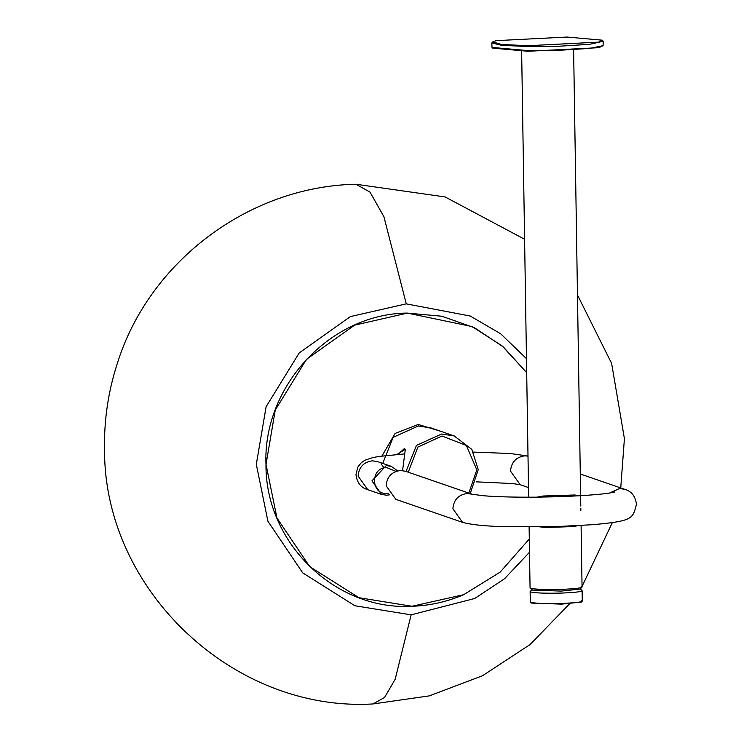 <?xml version="1.0" encoding="UTF-8"?>
<svg xmlns="http://www.w3.org/2000/svg" width="741" height="741" viewBox="0 0 741 741"><rect width="100%" height="100%" fill="white"/><g stroke="black" fill="none" stroke-linecap="round" stroke-linejoin="round"><path stroke-width="1.11" d="M400.427 470.498L405.503 471.257L472.258 494.266L467.173 493.497C458.438 494.729 453.677 499.823 452.89 508.78L462.569 522.359L395.824 499.351L386.144 485.781C386.932 476.815 391.693 471.721 400.427 470.498M389.414 494.858L386.672 495.21L381.606 494.451L371.926 480.881L386.209 465.589L391.285 466.358L397.685 470.85M388.367 493.386L387.043 493.497C370.676 494.747 370.25 467.404 386.635 467.58L395.953 471.369M440.839 431.327L418.239 424.463L395.083 433.457L381.921 456.048M407.318 313.1L441.84 316.222L474.453 327.726L503.296 346.899L526.684 372.649L502.166 345.945L472.082 326.577L407.383 313.1L354.661 325.123L306.468 359.357L275.254 410.097L266.019 464.375L276.949 518.005L309.729 566.652L358.94 597.7L411.987 606.268L463.662 594.699L500.221 572.08L529.296 538.985M397.908 454.4L404.66 448.333M406.031 471.443L416.451 445.397L441.562 434.031L454.187 435.93L471.822 449.398L478.251 469.692L470.229 493.571M408.245 472.202L417.905 447.064L441.988 436.023L466.395 445.471L476.824 469.887L468.803 493.08M454.187 435.93L430.882 427.9L418.267 426.001L393.147 437.366L382.726 463.412M396.917 454.483L405.327 449.296L402.669 469.859M537.049 497.155L542.931 496.025L574.886 494.988L578.628 495.859M577.739 525.665L573.895 526.564L545.45 527.499L539.735 526.842M580.157 588.789L582.12 590.753L582.278 601.127L581.472 602.035L561.669 604.128L531.621 603.081L530.287 601.942L530.13 591.577L530.723 591.994C535.669 593.096 545.978 593.448 561.65 593.069C576.618 592.448 583.241 591.54 581.528 590.336M581.685 600.701C583.408 601.905 576.785 602.813 561.817 603.443C546.145 603.813 535.836 603.461 530.88 602.359L530.371 602.1M581.092 525.48L582.055 587.057L580.157 589.086L561.224 591.086L532.51 590.086L530.065 587.872L529.111 526.916M581.463 586.631C583.186 587.835 576.563 588.743 561.595 589.373C545.922 589.753 535.613 589.391 530.667 588.298L530.148 588.03M492.033 47.415L492.784 48.137L527.99 51.268L598.923 47.674L603.1 45.664L589.549 48.415L559.409 50.277L527.712 50.592L492.033 47.415L491.792 42.997L501.759 45.331L527.648 46.516L559.344 46.211L589.53 44.33L603.202 41.246L603.1 45.664M492.691 41.904L496.127 40.653L567.069 37.05L602.276 40.181L598.839 42.117L527.898 45.72L501.518 44.469L492.691 41.904L491.792 42.997M602.276 40.181L603.202 41.246M532.029 589.54L530.13 591.577M462.958 522.488L462.569 522.359C472.471 525.026 488.273 526.481 509.975 526.721L560.594 526.388L593.189 524.665C633.175 520.951 632.638 518.793 636.454 504.362C635.472 496.285 631.536 491.255 624.654 489.282L619.578 488.523L609.528 493.043M528 456.104L524.795 455.845C516.051 457.077 511.29 462.171 510.512 471.128L520.182 484.697L528.49 487.569M381.606 494.451L367.777 489.681L358.107 476.111C358.885 467.154 363.646 462.06 372.39 460.828L377.465 461.587L391.285 466.358M418.239 424.463L418.267 426.001M463.662 594.699C447.082 601.794 429.854 605.656 411.977 606.268C335.219 610.797 265.213 542.745 265.973 464.357C262.759 386.107 330.532 313.573 407.346 313.082L407.383 313.1M529.509 552.24L504.519 578.767L474.703 598.487L411.153 614.845L354.883 605.758L302.671 572.821L267.909 521.219L256.312 464.329L266.112 406.744L299.216 352.92L350.345 316.602L406.272 303.856L383.903 216.668L370.018 192.123L355.986 184.25C249.152 186.269 148.978 261.517 117.282 363.553C108.205 391.517 103.962 420.184 104.546 449.574C103.842 589.669 233.119 712.184 372.973 703.95L429.28 695.882L482.502 675.755L530.056 644.55L569.681 603.739M411.153 614.845L395.166 679.238L384.533 697.513L372.973 703.95M406.272 303.856L470.266 316.036L500.666 333.783L526.471 358.653M573.895 526.564L545.45 527.499M614.576 492.033L614.632 492.005C607.611 493.923 589.271 495.488 559.631 496.692L535.548 497.174C514.263 497.304 496.961 496.831 483.66 495.766L472.249 494.266M528 456.039L510.271 453.511L473.508 452.103M384.162 467.914L381.022 463.801M404.595 453.909L378.966 456.465L373.056 457.53L365.026 460.17L361.293 462.699L357.838 467.034L355.986 474.601C356.995 482.715 360.932 487.735 367.777 489.681M580.286 473.99L624.654 489.282M476.435 481.854L512.596 483.558L520.228 484.716M582.046 586.427L612.316 522.664M620.745 487.939L624.413 438.635L611.612 363.377L577.471 295.011M524.591 239.25L445.109 196.939L355.986 184.25M574.886 494.997L574.395 495.016M543.607 496.016L542.931 496.044M580.851 510.401L580.824 508.233M580.787 506.038L573.627 50.323M521.636 51.138L528.648 497.202"/></g></svg>
